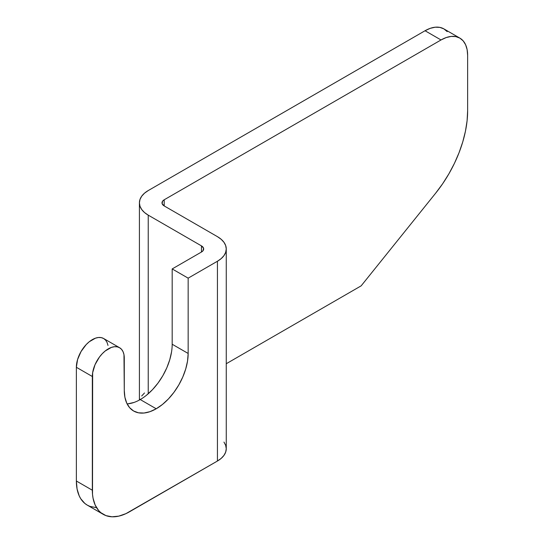 <?xml version="1.0" encoding="UTF-8"?>
<svg xmlns="http://www.w3.org/2000/svg" width="544" height="544" viewBox="0 0 544 544"><rect width="100%" height="100%" fill="white"/><g stroke="black" fill="none" stroke-linecap="round" stroke-linejoin="round"><path stroke-width="0.82" d="M127.106 403.879A45.172 26.078 120 0 0 140.243 399.554L156.216 408.775A45.172 26.078 -60 0 1 133.634 411.012A45.172 26.078 -60 0 1 124.277 390.334L124.889 397.174L126.704 403.05L129.656 407.721L133.627 411.012L138.468 412.808L143.99 413.025L149.988 411.665L156.216 408.775L162.445 404.471L168.436 398.915L173.958 392.319L178.799 384.934L182.77 377.053L185.722 368.975L187.544 361.005L188.156 353.457L188.156 278.154L217.437 261.249L217.437 461.026L125.943 513.638L118.782 516.134L112.03 516.8L105.958 515.624L100.79 512.638L98.614 510.503L95.173 505.056L93.051 498.209L92.514 494.34L92.643 372.728L95.023 364.704L99.43 357.075L102.19 353.777L105.189 350.996L111.418 347.398L114.417 346.718L117.178 346.827L119.598 347.725L121.584 349.37L123.06 351.71L123.971 354.647L124.277 390.334L124.277 358.068A22.583 13.042 -60 0 0 119.598 347.725A22.583 13.042 -60 0 0 102.19 353.777A22.583 13.042 -60 0 0 92.337 376.502L92.337 490.226L76.364 481.005L77.078 488.988L79.2 495.836L80.764 498.746L84.823 503.418L87.278 505.131L89.991 506.403L96.064 507.579M447.182 31.62L443.87 28.88L439.838 27.384L435.234 27.2L430.243 28.336L425.048 30.743L148.233 190.563A30.117 17.388 180 0 0 139.414 202.858A30.117 17.388 180 0 0 148.233 215.145L148.233 393.774L148.233 215.145L201.464 245.881L201.464 252.028L172.183 268.933L172.183 344.236L188.156 353.457A45.172 26.078 -60 0 1 156.216 408.775L140.243 399.554A45.172 26.078 120 0 0 172.183 344.236L188.156 353.457L188.156 278.154L217.437 261.249L221.177 258.618L223.965 255.612L225.678 252.348L226.256 248.955L225.678 245.562L223.965 242.304L221.177 239.299L217.437 236.66L164.2 205.931L162.139 203.701L162.568 201.192L164.2 199.784L441.021 39.964L425.048 30.743L148.233 190.563L144.486 193.195L141.705 196.2L139.992 199.464L139.414 202.858L139.992 206.244L141.705 209.508L144.486 212.514L148.233 215.145L201.464 245.881L203.524 248.112L203.096 250.621L201.464 252.028L172.183 268.933L188.156 278.154L172.183 268.933L172.183 344.236M171.571 351.784L169.755 359.754L166.804 367.832L162.833 375.714L157.991 383.098L152.47 389.694L146.479 395.25M134.014 402.444L128.024 403.804M107.998 345.426L107.086 342.489L105.611 340.15L103.625 338.504L101.204 337.606L98.444 337.498L95.452 338.178L89.216 341.775L86.224 344.556L81.042 351.546L77.581 359.523L76.364 367.282L76.364 481.005L76.364 367.282L92.337 376.502L76.364 367.282A22.583 13.042 120 0 1 86.224 344.556A22.583 13.042 120 0 1 103.625 338.504L119.598 347.725M361.168 285.838L226.256 363.732L361.168 285.838L435.696 193.127L361.168 285.838M103.251 514.352L87.278 505.131A52.7 30.423 120 0 1 76.364 481.005L92.337 490.226A52.7 30.423 -60 0 0 103.251 514.352A52.7 30.423 -60 0 0 129.601 511.741L217.437 461.026L217.437 261.249A30.117 17.388 180 0 0 226.256 248.955A30.117 17.388 180 0 0 217.437 236.66L164.2 205.931L164.2 199.784L441.021 39.964L446.209 37.556L451.207 36.421L455.804 36.604L459.843 38.1L463.148 40.841L465.61 44.737L467.126 49.626L467.636 55.332L467.636 110.806L467.092 120.748L465.46 131.152L462.774 141.841L459.075 152.626L454.437 163.329L448.922 173.767L442.646 183.756L435.696 193.127A90.345 52.156 -60 0 0 467.636 110.806L467.636 55.332A37.645 21.733 -60 0 0 459.836 38.1A37.645 21.733 -60 0 0 441.021 39.964L425.048 30.743A37.645 21.733 120 0 1 443.87 28.88L459.836 38.1M226.256 248.955L226.256 448.732A30.117 17.388 0 0 1 217.437 461.026L221.177 458.395L223.965 455.389L225.678 452.125L226.256 448.732L225.678 445.339L223.965 442.082M144.486 392.972L141.705 395.978M139.992 399.242L139.808 399.806M164.2 199.784L164.2 205.931A7.528 4.345 180 0 1 161.996 202.858A7.528 4.345 180 0 1 164.2 199.784M201.464 245.881A7.528 4.345 180 0 1 203.667 248.955A7.528 4.345 180 0 1 201.464 252.028L201.464 245.881M139.414 202.858L139.414 400.024"/></g></svg>

